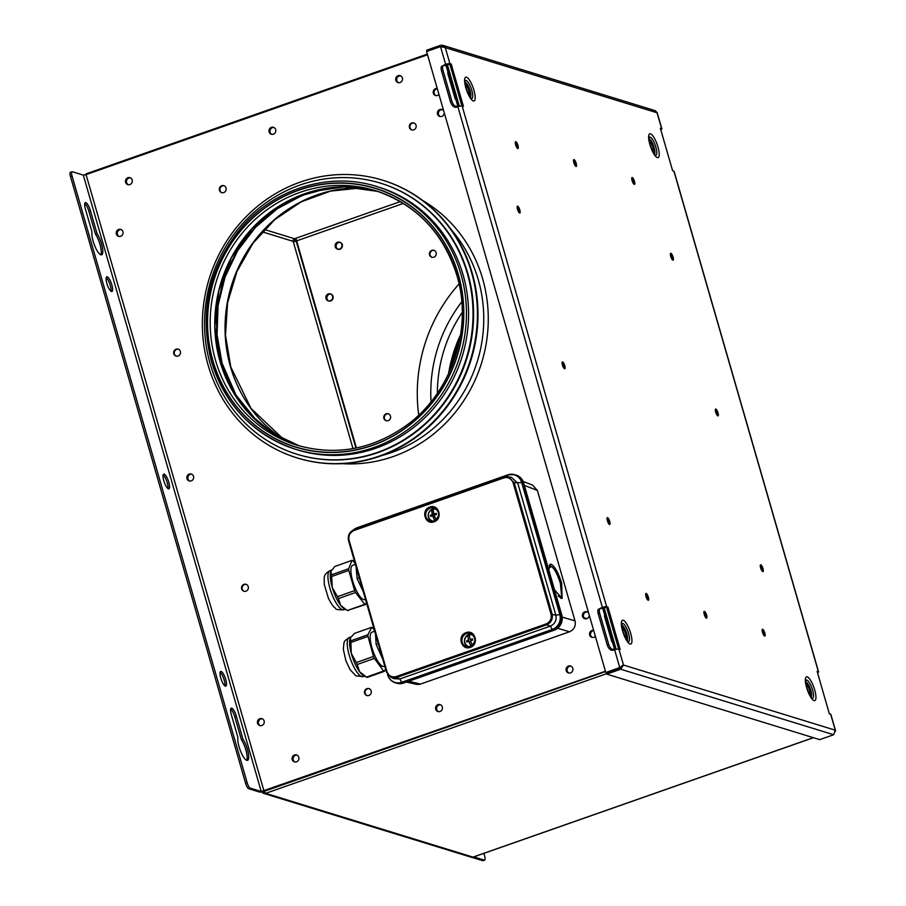 <?xml version="1.0" encoding="UTF-8"?>
<svg xmlns="http://www.w3.org/2000/svg" width="906" height="906" viewBox="0 0 906 906"><rect width="100%" height="100%" fill="white"/><g stroke="black" fill="none" stroke-linecap="round" stroke-linejoin="round"><path stroke-width="1.36" d="M436.08 88.788A3.635 3.42 -72.9 0 0 435.718 95.594A3.635 3.42 -72.9 0 1 437.27 88.607A3.635 3.42 -72.9 0 0 436.08 88.788M437.315 88.754A3.635 3.42 -72.9 0 0 435.956 95.628M328.3 293.94A3.635 3.42 -72.9 0 0 328.221 300.837A3.635 3.42 -72.9 0 0 332.729 297.281A3.635 3.42 -72.9 0 0 328.3 293.94M328.448 300.894A3.635 3.42 107.1 0 1 328.753 294.076A3.635 3.42 -72.9 0 0 328.663 300.973A3.635 3.42 -72.9 0 0 333.17 297.417A3.635 3.42 -72.9 0 0 328.753 294.076A3.635 3.42 107.1 0 1 330.577 293.974M337.553 242.208A3.635 3.42 -72.9 0 0 337.474 249.105A3.635 3.42 -72.9 0 0 341.981 245.549A3.635 3.42 -72.9 0 0 337.553 242.208M339.829 242.23A3.635 3.42 -72.9 0 0 335.548 245.843A3.635 3.42 -72.9 0 0 339.976 249.195A3.635 3.42 -72.9 0 0 340.056 242.298A3.635 3.42 -72.9 0 0 335.548 245.719A3.635 3.42 -72.9 0 0 337.7 249.161M586.884 618.639L583.996 617.745M271.959 127.531A3.635 3.42 -72.9 0 0 271.596 134.326A3.635 3.42 107.1 0 1 273.725 127.406A3.635 3.42 -72.9 0 0 271.959 127.531M271.834 134.371A3.635 3.42 107.1 0 1 273.94 127.508M128.459 177.893A3.635 3.42 -72.9 0 0 128.108 184.688A3.635 3.42 107.1 0 1 130.238 177.769A3.635 3.42 -72.9 0 0 128.459 177.893M128.335 184.722A3.635 3.42 107.1 0 1 130.453 177.859M260.418 718.843A3.635 3.42 -72.9 0 0 260.067 725.638A3.635 3.42 -72.9 0 1 262.196 718.718A3.635 3.42 -72.9 0 0 260.418 718.843M260.294 725.683A3.635 3.42 107.1 0 1 262.412 718.82M119.207 229.626A3.635 3.42 -72.9 0 0 118.856 236.421A3.635 3.42 107.1 0 1 120.985 229.501A3.635 3.42 -72.9 0 0 119.207 229.626M119.094 236.455A3.635 3.42 107.1 0 1 121.2 229.603M189.818 474.234A3.635 3.42 -72.9 0 0 189.456 481.029A3.635 3.42 -72.9 0 1 191.585 474.11A3.635 3.42 -72.9 0 0 189.818 474.234M189.694 481.075A3.635 3.42 107.1 0 1 191.8 474.212M440.395 109.728A3.635 3.42 -72.9 0 0 440.033 116.523A3.635 3.42 -72.9 0 1 442.162 109.603A3.635 3.42 -72.9 0 0 440.395 109.728M440.271 116.568A3.635 3.42 107.1 0 1 442.377 109.705M398.674 75.877A3.635 3.42 -72.9 0 0 398.312 82.672A3.635 3.42 -72.9 0 1 400.441 75.764A3.635 3.42 -72.9 0 0 398.674 75.877M398.549 82.718A3.635 3.42 107.1 0 1 400.656 75.855M438.221 711.606A3.635 3.42 107.1 0 1 440.35 704.687A3.635 3.42 -72.9 0 0 438.221 711.606M440.565 704.789A3.635 3.42 -72.9 0 0 438.459 711.652M294.733 761.969A3.635 3.42 107.1 0 1 296.862 755.049A3.635 3.42 -72.9 0 0 294.733 761.969M297.066 755.14A3.635 3.42 -72.9 0 0 294.96 762.003M585.016 618.787A3.635 3.42 107.1 0 1 587.133 611.878A3.635 3.42 107.1 0 0 585.016 618.787M587.348 611.969A3.635 3.42 -72.9 0 0 585.242 618.832M568.708 672.999A3.635 3.42 107.1 0 1 570.837 666.08A3.635 3.42 107.1 0 0 568.708 672.999M571.052 666.182A3.635 3.42 -72.9 0 0 568.934 673.045M592.467 630.61A3.635 3.42 -72.9 0 0 592.105 637.405A3.635 3.42 -72.9 0 1 593.657 630.417A3.635 3.42 -72.9 0 0 592.467 630.61M593.702 630.565A3.635 3.42 -72.9 0 0 592.343 637.439M400.339 201.596L294.484 238.742A2.072 1.959 -72.9 0 0 293.17 241.358L352.989 448.595M86.376 174.507L86.806 173.669M85.175 174.892A3.454 3.262 107.1 0 1 86.466 173.805M295.186 238.493L296.319 240.985L294.484 238.742L264.427 229.49M403.363 203.42L296.319 240.985M355.922 448.04L296.217 241.2L293.306 241.834M263.703 793.384L471.018 857.155A3.454 3.262 -72.9 0 0 472.977 857.11L265.662 793.339A3.454 3.262 107.1 0 1 261.902 791.935M264.699 792.15A2.072 1.959 107.1 0 1 263.329 791.584M606.612 673.702L265.662 793.339L264.303 791.289M473.374 856.974L813.328 737.665M388.527 413.872A3.635 3.42 -72.9 0 0 386.398 420.792M386.194 413.815A3.635 3.42 -72.9 0 0 386.115 420.712A3.635 3.42 -72.9 0 0 390.622 417.168A3.635 3.42 -72.9 0 0 386.194 413.815M328.742 300.951A3.635 3.42 107.1 0 1 330.849 294.088M330.362 293.895L330.803 294.031A3.635 3.42 107.1 0 1 330.724 300.928A3.635 3.42 107.1 0 1 328.663 300.973L328.221 300.837M340.09 242.355A3.635 3.42 -72.9 0 0 337.983 249.218M337.474 249.105L337.915 249.241A3.635 3.42 -72.9 0 0 342.423 245.685A3.635 3.42 -72.9 0 0 340.056 242.298L339.603 242.162M434.178 250.407A3.635 3.42 -72.9 0 0 432.049 257.327M431.845 250.35A3.635 3.42 -72.9 0 0 431.766 257.247A3.635 3.42 -72.9 0 0 436.273 253.703A3.635 3.42 -72.9 0 0 431.845 250.35M293.838 240.905A3.975 0.77 -16.1 0 1 293.623 240.736A3.975 0.77 -16.1 0 1 295.299 239.569M471.664 857.28A3.975 0.77 163.9 0 0 471.766 857.314L482.739 860.7L484.314 860.145A5.187 1.438 70.7 0 0 484.619 860.145A5.187 1.438 70.7 0 0 484.563 855.762L483.872 853.361M484.619 860.145L483.045 860.7A5.187 1.438 -109.3 0 1 482.739 860.7M484.314 860.145L473.77 856.906M460.305 336.534A135.73 127.791 -72.9 0 0 449.308 372.275M459.059 283.952A155.662 146.557 -72.9 0 0 418.731 415.073M460.599 334.699A136.206 128.233 -72.9 0 0 448.527 373.963M593.623 630.304A3.635 3.42 -72.9 0 0 591.822 637.326A3.635 3.42 -72.9 0 0 595.355 636.295M437.236 88.494A3.635 3.42 -72.9 0 0 435.446 95.515A3.635 3.42 -72.9 0 0 438.968 94.484M189.263 474.065A3.635 3.42 -72.9 0 0 189.184 480.961A3.635 3.42 -72.9 0 0 193.68 477.405A3.635 3.42 -72.9 0 0 189.263 474.065M570.474 672.886A3.635 3.42 107.1 0 1 566.057 669.534A3.635 3.42 107.1 0 1 570.554 665.989A3.635 3.42 107.1 0 1 570.474 672.886M245.956 591.199A3.635 3.42 107.1 0 1 241.528 587.847A3.635 3.42 107.1 0 1 246.036 584.302A3.635 3.42 107.1 0 1 245.956 591.199M246.307 584.393A3.635 3.42 -72.9 0 0 244.178 591.312M296.5 761.844A3.635 3.42 107.1 0 1 292.072 758.503A3.635 3.42 107.1 0 1 296.579 754.947A3.635 3.42 107.1 0 1 296.5 761.844M261.834 725.525A3.635 3.42 107.1 0 1 257.406 722.173A3.635 3.42 107.1 0 1 261.913 718.628A3.635 3.42 107.1 0 1 261.834 725.525M443.714 110.917A3.635 3.42 -72.9 0 0 437.383 113.057A3.635 3.42 -72.9 0 0 441.811 116.41A3.635 3.42 -72.9 0 0 444.257 112.82M398.119 75.708A3.635 3.42 -72.9 0 0 398.04 82.605A3.635 3.42 -72.9 0 0 402.536 79.049A3.635 3.42 -72.9 0 0 398.119 75.708M411.766 123.001A3.635 3.42 -72.9 0 0 411.686 129.898A3.635 3.42 -72.9 0 0 416.194 126.342A3.635 3.42 -72.9 0 0 411.766 123.001M411.97 129.966A3.635 3.42 107.1 0 1 414.099 123.046M176.104 349.195A3.635 3.42 -72.9 0 0 176.024 356.092A3.635 3.42 -72.9 0 0 180.532 352.536A3.635 3.42 -72.9 0 0 176.104 349.195M176.308 356.16A3.635 3.42 107.1 0 1 178.437 349.24M221.755 185.73A3.635 3.42 -72.9 0 0 221.676 192.627A3.635 3.42 -72.9 0 0 226.183 189.071A3.635 3.42 -72.9 0 0 221.755 185.73M221.959 192.695A3.635 3.42 107.1 0 1 224.088 185.775M127.905 177.712A3.635 3.42 -72.9 0 0 127.825 184.609A3.635 3.42 -72.9 0 0 132.333 181.064A3.635 3.42 -72.9 0 0 127.905 177.712M271.404 127.361A3.635 3.42 -72.9 0 0 271.324 134.258A3.635 3.42 -72.9 0 0 275.82 130.702A3.635 3.42 -72.9 0 0 271.404 127.361M118.652 229.456A3.635 3.42 -72.9 0 0 118.573 236.353A3.635 3.42 -72.9 0 0 123.08 232.797A3.635 3.42 -72.9 0 0 118.652 229.456M422.943 200.668A140.962 132.718 107.1 0 1 487.281 336.001A140.962 132.718 107.1 0 1 393.181 456.556A140.962 132.718 107.1 0 1 342.049 463.646M111.868 284.937A7.78 2.152 70.7 0 0 106.783 276.817A7.78 2.152 70.7 0 0 106.851 283.397A7.78 2.152 70.7 0 0 111.936 291.505A7.78 2.152 70.7 0 0 111.868 284.937M110.951 291.211A7.78 2.152 70.7 0 0 110.294 285.481A7.78 2.152 70.7 0 0 106.195 277.666M225.764 679.568A7.78 2.152 70.7 0 0 220.679 671.459A7.78 2.152 70.7 0 0 220.758 678.028A7.78 2.152 70.7 0 0 225.843 686.148A7.78 2.152 70.7 0 0 225.764 679.568M224.858 685.853A7.78 2.152 70.7 0 0 224.201 680.123A7.78 2.152 70.7 0 0 220.101 672.297M168.81 482.252A7.78 2.152 70.7 0 0 163.726 474.144A7.78 2.152 70.7 0 0 163.805 480.712A7.78 2.152 70.7 0 0 168.89 488.821A7.78 2.152 70.7 0 0 168.81 482.252M167.904 488.538A7.78 2.152 70.7 0 0 167.248 482.807A7.78 2.152 70.7 0 0 163.148 474.982M246.659 760.293A12.967 3.59 70.7 0 0 245.877 749.942A12.967 3.59 70.7 0 0 241.381 739.647L242.944 739.092L236.364 716.261A7.78 2.152 70.7 0 0 231.279 708.152A7.78 2.152 70.7 0 0 231.347 714.721L237.938 737.552A12.967 3.59 70.7 0 0 239.082 746.827A12.967 3.59 70.7 0 0 247.565 760.349A12.967 3.59 70.7 0 0 247.44 749.398A12.967 3.59 70.7 0 0 242.944 739.092M100.747 254.767A12.967 3.59 70.7 0 0 99.966 244.416A12.967 3.59 70.7 0 0 95.47 234.122L97.033 233.567L90.441 210.736A7.78 2.152 70.7 0 0 85.357 202.616A7.78 2.152 70.7 0 0 85.436 209.195L92.016 232.027A12.967 3.59 70.7 0 0 93.171 241.29A12.967 3.59 70.7 0 0 101.653 254.824A12.967 3.59 70.7 0 0 101.529 243.861A12.967 3.59 70.7 0 0 97.033 233.567M439.999 711.493A3.635 3.42 107.1 0 1 435.571 708.141A3.635 3.42 107.1 0 1 440.078 704.596A3.635 3.42 107.1 0 1 439.999 711.493M368.889 695.491A3.635 3.42 107.1 0 1 364.461 692.15A3.635 3.42 107.1 0 1 368.969 688.605A3.635 3.42 107.1 0 1 368.889 695.491M369.24 688.696A3.635 3.42 -72.9 0 0 367.111 695.615M589.228 615.083A3.635 3.42 107.1 0 1 584.732 618.719A3.635 3.42 107.1 0 1 584.812 611.822A3.635 3.42 107.1 0 1 588.685 613.192M615.095 649.67A3.975 0.77 163.9 0 0 615.095 649.625L603.317 608.855A3.975 0.77 -16.1 0 0 602.83 608.651L600.712 608.458A5.187 2.265 68.4 0 0 600.214 608.526A5.187 2.265 68.4 0 0 599.659 613.124L608.606 644.109A5.187 2.265 68.4 0 0 612.479 649.228L614.596 649.409L613.147 649.987L611.029 649.795A5.187 2.265 -111.6 0 1 607.156 644.687L608.606 644.109M599.659 613.124L598.209 613.702A5.187 2.265 -111.6 0 1 598.764 609.092L600.214 608.526A4.326 4.066 107.1 0 1 601.607 607.7L602.399 607.428A3.454 0.668 -16.1 0 1 606.646 606.669L607.926 607.054L620.168 649.455L618.877 649.07A3.454 0.668 163.9 0 0 614.63 649.817L613.849 650.1A4.326 4.066 107.1 0 1 609.874 649.262M598.209 613.702L607.156 644.687M615.095 649.625A3.975 0.77 163.9 0 0 614.596 649.409L602.83 608.651M455.741 106.195L457.858 106.376L456.409 106.953L454.291 106.761A5.187 2.265 -111.6 0 1 450.418 101.653L451.856 101.076A5.187 2.265 68.4 0 0 455.741 106.195L454.291 106.761M458.357 106.636A3.975 0.77 163.9 0 0 458.345 106.591L446.579 65.821A3.975 0.77 -16.1 0 0 446.092 65.606L443.974 65.425A5.187 2.265 68.4 0 0 443.476 65.492A5.187 2.265 68.4 0 0 442.921 70.09L451.856 101.076M442.921 70.09L441.471 70.668A5.187 2.265 -111.6 0 1 442.026 66.059L443.476 65.492A4.326 4.066 -72.9 0 1 444.869 64.666L445.65 64.394A3.454 0.668 163.9 0 1 449.908 63.635L451.188 64.02L449.931 64.462L444.869 64.666M441.471 70.668L450.418 101.653M458.345 106.591A3.975 0.77 163.9 0 0 457.858 106.376L446.092 65.606M70.509 176.659A5.187 1.438 -109.3 0 1 70.464 172.276L72.027 171.732A5.187 1.438 70.7 0 0 72.072 176.104L70.509 176.659L245.605 783.294L247.168 782.739A5.187 1.438 70.7 0 0 250.249 788.152L248.686 788.696A5.187 1.438 -109.3 0 1 245.605 783.294M427.519 54.79L86.07 174.62L83.307 175.107L72.333 171.732A5.187 1.438 70.7 0 0 72.027 171.732M248.686 788.696L259.66 792.071A3.975 0.77 163.9 0 0 264.552 791.21L605.525 671.55M83.307 175.107L261.234 791.527L605.435 671.21M261.234 791.527L250.249 788.152M247.168 782.739L72.072 176.104M95.47 234.122L88.879 211.291A7.78 2.152 70.7 0 0 84.779 203.465M241.381 739.647L234.79 716.816A7.78 2.152 70.7 0 0 230.69 708.99M468.379 641.448A2.763 2.605 -72.9 0 0 468.209 638.73M471.63 272.831A145.288 136.783 107.1 0 1 435.956 419.036A145.288 136.783 107.1 0 1 297.179 457.926A145.288 136.783 107.1 0 1 208.154 365.288A145.288 136.783 107.1 0 1 243.816 219.082A145.288 136.783 107.1 0 1 382.604 180.192A145.288 136.783 107.1 0 1 471.63 272.831M382.887 180.271A145.288 136.783 107.1 0 1 383.159 180.362A145.288 136.783 107.1 0 1 472.185 273A145.288 136.783 107.1 0 1 436.522 419.206A145.288 136.783 107.1 0 1 297.734 458.096A145.288 136.783 107.1 0 1 297.451 458.006M467.371 273.578A141.823 133.522 107.1 0 1 432.558 416.307A141.823 133.522 107.1 0 1 297.077 454.268A141.823 133.522 107.1 0 1 210.181 363.838A141.823 133.522 107.1 0 1 244.994 221.121A141.823 133.522 107.1 0 1 380.475 183.148A141.823 133.522 107.1 0 1 467.371 273.578M380.758 183.239A141.823 133.522 107.1 0 1 381.03 183.329A141.823 133.522 107.1 0 1 467.926 273.759A141.823 133.522 107.1 0 1 433.113 416.477A141.823 133.522 107.1 0 1 297.632 454.438A141.823 133.522 107.1 0 1 297.361 454.359M376.692 186.511A137.508 129.456 107.1 0 1 460.95 274.19A137.508 129.456 107.1 0 1 427.19 412.558A137.508 129.456 107.1 0 1 295.843 449.365C253.589 435.061 225.469 405.809 211.483 361.607C198.969 312.513 208.731 268.063 240.769 228.267C274.156 188.448 329.569 171.393 376.692 186.511L378.81 187.168A137.508 129.456 107.1 0 1 463.068 274.835A137.508 129.456 107.1 0 1 429.308 413.215A137.508 129.456 107.1 0 1 297.961 450.022L295.843 449.365A137.508 129.456 107.1 0 1 211.585 361.698M673.067 257.1A3.635 1.008 70.7 0 0 670.689 253.306A3.635 1.008 70.7 0 0 670.723 256.375A3.635 1.008 70.7 0 0 673.101 260.158A3.635 1.008 70.7 0 0 673.067 257.1M672.173 259.524A3.635 1.008 70.7 0 0 671.81 257.531A3.635 1.008 70.7 0 0 670.361 254.382M762.965 568.572A3.635 1.008 70.7 0 0 760.598 564.778A3.635 1.008 70.7 0 0 760.632 567.847A3.635 1.008 70.7 0 0 762.999 571.629A3.635 1.008 70.7 0 0 762.965 568.572M762.071 570.995A3.635 1.008 70.7 0 0 761.708 569.002A3.635 1.008 70.7 0 0 760.27 565.854M718.016 412.83A3.635 1.008 70.7 0 0 715.638 409.048A3.635 1.008 70.7 0 0 715.672 412.105A3.635 1.008 70.7 0 0 718.05 415.899A3.635 1.008 70.7 0 0 718.016 412.83M717.122 415.265A3.635 1.008 70.7 0 0 716.759 413.272A3.635 1.008 70.7 0 0 715.321 410.124M646.001 596.488A3.635 1.008 -109.3 0 1 645.978 593.419A3.635 1.008 -109.3 0 1 648.345 597.201A3.635 1.008 -109.3 0 1 648.379 600.27A3.635 1.008 -109.3 0 1 646.001 596.488M645.65 594.495A3.635 1.008 -109.3 0 1 647.088 597.643A3.635 1.008 -109.3 0 1 647.45 599.636M564.766 365.684A3.635 1.008 70.7 0 0 562.388 361.902A3.635 1.008 70.7 0 0 562.422 364.971A3.635 1.008 70.7 0 0 564.8 368.753A3.635 1.008 70.7 0 0 564.766 365.684M563.872 368.119A3.635 1.008 70.7 0 0 563.509 366.126A3.635 1.008 70.7 0 0 562.071 362.978M609.715 521.426A3.635 1.008 70.7 0 0 607.348 517.643A3.635 1.008 70.7 0 0 607.371 520.701A3.635 1.008 70.7 0 0 609.749 524.495A3.635 1.008 70.7 0 0 609.715 521.426M608.821 523.861A3.635 1.008 70.7 0 0 608.458 521.867A3.635 1.008 70.7 0 0 607.02 518.719M519.817 209.954A3.635 1.008 70.7 0 0 517.439 206.172A3.635 1.008 70.7 0 0 517.473 209.229A3.635 1.008 70.7 0 0 519.851 213.023A3.635 1.008 70.7 0 0 519.817 209.954M518.923 212.389A3.635 1.008 70.7 0 0 518.56 210.396A3.635 1.008 70.7 0 0 517.111 207.248M576.205 163.408A3.635 1.008 70.7 0 0 573.826 159.615A3.635 1.008 70.7 0 0 573.86 162.684A3.635 1.008 70.7 0 0 576.239 166.466A3.635 1.008 70.7 0 0 576.205 163.408M575.31 165.832A3.635 1.008 70.7 0 0 574.948 163.839A3.635 1.008 70.7 0 0 573.498 160.69M517.972 145.492A3.635 1.008 70.7 0 0 515.593 141.698A3.635 1.008 70.7 0 0 515.627 144.767A3.635 1.008 70.7 0 0 517.994 148.561A3.635 1.008 70.7 0 0 517.972 145.492M517.066 147.916A3.635 1.008 70.7 0 0 516.714 145.934A3.635 1.008 70.7 0 0 515.265 142.774M634.438 181.313A3.635 1.008 70.7 0 0 632.06 177.531A3.635 1.008 70.7 0 0 632.094 180.6A3.635 1.008 70.7 0 0 634.472 184.382A3.635 1.008 70.7 0 0 634.438 181.313M633.543 183.748A3.635 1.008 70.7 0 0 633.181 181.755A3.635 1.008 70.7 0 0 631.731 178.607M704.245 614.393A3.635 1.008 -109.3 0 1 704.211 611.335A3.635 1.008 -109.3 0 1 706.578 615.117A3.635 1.008 -109.3 0 1 706.612 618.186A3.635 1.008 -109.3 0 1 704.245 614.393M703.883 612.411A3.635 1.008 -109.3 0 1 705.332 615.559A3.635 1.008 -109.3 0 1 705.683 617.552M762.478 632.309A3.635 1.008 -109.3 0 1 762.444 629.24A3.635 1.008 -109.3 0 1 764.811 633.034A3.635 1.008 -109.3 0 1 764.845 636.103A3.635 1.008 -109.3 0 1 762.478 632.309M762.116 630.316A3.635 1.008 -109.3 0 1 763.565 633.475A3.635 1.008 -109.3 0 1 763.917 635.457M835.525 731.312L835.264 730.191L833.679 734.732L819.715 739.636L606.726 674.121L606.352 672.807L620.316 667.915L622.241 665.491M620.316 667.915L620.689 669.217L606.726 674.121M833.679 734.732L620.689 669.217L623.498 665.049L619.761 667.597L606.171 672.365M605.808 672.49L426.567 51.506L440.52 46.614L445.299 47.644L442.796 45.323L440.599 45.3L441.041 46.625M442.604 46.727L440.928 46.625M440.599 45.3L426.647 50.204L426.986 51.37M442.796 45.323L655.31 110.702L656.997 112.503M447.666 72.956L455.197 99.048M453.136 106.228A4.326 4.066 -72.9 0 0 457.111 107.067L457.892 106.783A3.454 0.668 -16.1 0 1 462.139 106.025L606.646 606.669M451.188 64.02L463.43 106.421L462.139 106.025M461.913 105.991L449.931 64.462M610.735 649.738A4.326 4.066 -72.9 0 0 611.629 650.214M606.25 672.637L620.089 667.337M444.144 65.436A4.326 4.066 107.1 0 1 445.322 64.802M454.891 107.18A4.326 4.066 107.1 0 1 453.997 106.704M618.662 649.024L606.669 607.496L602.06 607.835A4.326 4.066 -72.9 0 0 600.882 608.47M604.404 615.989L611.935 642.082M606.669 607.496L607.926 607.054M817.529 672.796A3.454 0.668 163.9 0 0 818.594 671.946L674.098 171.313A3.454 0.668 163.9 0 0 673.905 171.166L672.626 170.781L660.383 128.38L661.674 128.777A3.454 0.668 -16.1 0 1 661.856 128.912A3.454 0.668 -16.1 0 1 660.791 129.762M818.594 671.946A3.454 0.668 163.9 0 0 818.412 671.81L817.133 671.414L829.364 713.815L830.643 714.2A3.454 0.668 -16.1 0 1 830.836 714.347L835.536 730.655M548.742 569.817L550.191 564.212L551.199 564.245C554.868 566.476 558.368 572.819 561.709 583.271L562.094 598.526L554.517 589.84M548.696 568.606L551.256 566.318L549.251 565.253A18.165 4.723 70.9 0 0 549.217 565.231M550.882 566.148C554.2 568.107 557.371 573.849 560.384 583.362L561.629 596.216L559.829 597.133L558.198 596.001M560.701 598.322A18.165 4.723 70.9 0 0 560.712 598.288L561.629 596.216M387.666 674.54L387.734 675.027A12.084 11.37 -72.9 0 0 394.869 682.648L395.594 682.886A12.106 11.393 -72.9 0 0 402.706 682.818L554.11 630.214L403.555 683.056A12.084 11.37 107.1 0 1 396.975 683.283L396.296 683.101M395.956 682.943A12.084 11.37 107.1 0 1 394.54 682.263M392.728 681.414L395.265 682.773A12.106 11.393 -72.9 0 1 392.706 681.403M554.11 630.214A12.084 11.37 -72.9 0 0 561.777 614.981L523.645 482.887A12.084 11.37 -72.9 0 0 516.511 475.265L515.842 475.05M403.555 683.056L553.272 629.976A12.106 11.393 -72.9 0 0 560.95 614.721L522.83 482.626A12.106 11.393 -72.9 0 0 515.14 474.823L514.404 474.619A12.084 11.37 -72.9 0 0 507.836 474.857L357.224 527.688A12.084 11.37 -72.9 0 0 353.317 530.044M406.432 682.048L416.194 684.302L420.554 684.053L569.512 631.776C574.166 629.636 576.001 626.001 575.004 620.87L562.196 617.122M420.554 684.053L408.595 681.278M409.127 672.025L409.399 672.999M434.993 517.383L433.43 517.938M524.37 485.39L537.36 490.44L532.581 485.106L523.124 481.426M537.36 490.44L575.004 620.87L537.383 490.463M337.496 596.68L332.242 587.428A20.759 6.082 70.5 0 0 336.013 597.473A20.759 6.082 70.5 0 0 340.645 605.344A20.759 6.082 70.5 0 0 344.11 608.606L346.285 609.772L340.645 605.344L338.391 598.606L355.537 592.524A23.352 6.852 70.5 0 1 355.084 591.573A23.352 6.852 70.5 0 1 354.631 590.599L337.496 596.68A23.352 6.852 70.5 0 0 337.938 597.654A23.352 6.852 70.5 0 0 338.391 598.606M331.517 574.8A23.352 6.852 70.5 0 0 331.675 576.51L348.81 570.429A23.352 6.852 70.5 0 1 348.663 568.708L331.517 574.8L330.86 571.448A20.759 6.082 70.5 0 0 332.242 587.428L331.675 576.51M354.631 590.599L348.81 570.429M346.285 609.772L347.564 610.429L364.71 604.336L355.537 592.524M366.352 602.331L365.458 604.551L347.983 610.27M361.992 598.617L360.633 599.093M347.564 610.429A23.352 6.852 70.5 0 0 348.323 610.633M330.86 571.448L334.869 566.443L352.015 560.361A23.352 6.852 70.5 0 1 352.762 560.565L355.197 563.702M350.543 576.431L351.471 576.103M352.762 560.565L351.788 560.916M348.663 568.708L352.015 560.361M355.39 564.37L352.661 565.333A18.165 5.323 70.5 0 0 355.888 589.546A18.165 5.323 70.5 0 0 364.812 599.568L365.48 599.33M363.306 591.788L357.1 578.56L356.081 566.748M359.263 577.79L357.1 578.56M350.214 638.186A20.759 6.082 70.5 0 0 350.192 638.243A20.759 6.082 70.5 0 0 349.603 644.007A20.759 6.082 70.5 0 0 351.279 653.339A20.759 6.082 70.5 0 0 359.512 671.629A20.759 6.082 70.5 0 0 363.408 675.468L366.466 677.099A23.352 6.852 70.5 0 0 367.247 677.416L384.382 671.323L385.582 668.956M350.781 640.836A23.352 6.852 70.5 0 0 350.815 641.641A23.352 6.852 70.5 0 0 350.882 642.49L368.029 636.397A23.352 6.852 70.5 0 1 367.961 635.559A23.352 6.852 70.5 0 1 367.927 634.744L350.781 640.836L350.328 637.937L354.552 633.385L371.687 627.303L367.927 634.744M382.083 666.035L380.395 666.635M374.371 658.413L383.6 671.018L366.466 677.099L359.512 671.629L357.224 664.506L374.371 658.413A23.352 6.852 70.5 0 1 373.487 656.454L368.029 636.397M373.487 656.454L356.341 662.535L351.279 653.339L350.882 642.49M356.341 662.535A23.352 6.852 70.5 0 0 357.224 664.506M371.324 628.017L372.468 627.609L374.416 630.27M370.18 644.302L370.984 644.019M374.688 631.233L371.958 632.195A18.165 5.323 70.5 0 0 370.203 638.617A18.165 5.323 70.5 0 0 375.764 657.586A18.165 5.323 70.5 0 0 384.11 666.431L384.778 666.193M382.762 659.183L376.137 644.46L375.492 633.985M378.289 643.69L376.137 644.46M434.053 521.777C425.073 525.378 420.599 509.885 429.818 507.1C438.798 503.498 443.283 518.991 434.053 521.777M470.305 647.348C461.313 650.95 456.839 635.446 466.069 632.671C475.05 629.058 479.523 644.562 470.305 647.348M435.458 508.436A6.92 6.512 -72.9 0 0 431.471 521.38M471.698 633.996A6.92 6.512 -72.9 0 0 467.723 646.952M354.02 529.761C349.399 531.901 347.576 535.525 348.538 540.622L386.466 672.037L390.758 677.167L396.692 677.462L396.194 676.567L546.091 623.962C550.225 622.003 551.867 618.741 551.029 614.155L513.102 482.739C511.38 478.459 508.323 476.839 503.929 477.881L354.031 530.486C349.897 532.434 348.255 535.706 349.093 540.293L387.021 671.708L386.511 672.071L390.746 677.167L393.872 678.662L399.818 678.956L550.384 626.114C555.004 623.962 556.828 620.338 555.865 615.219L517.734 483.125L511.403 477.36L507.813 476.794L503.963 477.145L503.929 477.881L503.963 477.145M387.87 674.811L387.768 674.879A11.835 11.132 -72.9 0 0 401.709 682.275L399.818 678.956L396.692 677.462L546.601 624.857C551.21 622.705 553.045 619.07 552.082 613.962L514.155 482.547L507.813 476.794L503.929 477.145L354.02 529.75M394.869 682.648A12.084 11.37 -72.9 0 0 401.97 682.569L552.535 629.738A12.084 11.37 -72.9 0 0 560.202 614.495L560.95 614.721L522.819 482.615L523.645 482.887M401.709 682.275L552.275 629.432L553.272 629.976M546.091 623.962L546.601 624.857L550.384 626.114L552.275 629.432A11.835 11.132 -72.9 0 0 559.783 614.517L521.652 482.422A11.835 11.132 -72.9 0 0 507.711 475.027L357.145 527.87A11.835 11.132 -72.9 0 0 353.533 529.942M503.895 477.179L354.065 529.75L354.031 530.486L354.065 529.75C349.433 531.901 347.61 535.537 348.572 540.655L386.488 671.992M386.511 672.071L387.021 671.708C388.742 675.978 391.8 677.597 396.194 676.567M437.236 509.953A6.059 5.696 -72.9 0 0 428.425 516.024A6.059 5.696 -72.9 0 0 433.793 521.131M432.422 510.305A4.994 4.7 107.1 0 1 433.227 510.101L433.77 513.645A1.302 1.234 107.1 0 1 434.133 513.895L436.182 513.306L436.522 514.461L434.461 515.05A1.302 1.234 107.1 0 1 434.302 515.491L435.899 519.365A4.994 4.7 107.1 0 1 434.336 519.919L432.74 516.035A1.302 1.234 107.1 0 1 432.377 515.786L430.69 516.499L430.361 515.344L432.037 514.631A1.302 1.234 107.1 0 1 432.207 514.2L431.652 510.644A4.994 4.7 107.1 0 1 432.422 510.305M436.182 513.306L435.322 514.268L434.133 513.895M432.037 514.631L433.238 515.004L430.361 515.344M432.853 516.409L433.566 516.16L432.377 515.786M431.652 510.644L432.728 514.359A1.302 1.234 -72.9 0 1 432.909 514.11L432.456 512.536L433.453 512.184M473.476 635.514A6.059 5.696 -72.9 0 0 464.665 641.584A6.059 5.696 -72.9 0 0 470.044 646.703M468.662 635.865A4.994 4.7 107.1 0 1 469.467 635.661L470.01 639.217A1.302 1.234 107.1 0 1 470.373 639.466L472.434 638.866L472.762 640.021L470.712 640.621A1.302 1.234 107.1 0 1 470.542 641.052L472.139 644.936A4.994 4.7 107.1 0 1 470.576 645.48L468.98 641.607A1.302 1.234 107.1 0 1 468.617 641.357L466.941 642.071L466.601 640.916L468.277 640.202A1.302 1.234 107.1 0 1 468.447 639.761L467.904 636.216A4.994 4.7 107.1 0 1 468.662 635.865M469.093 641.969L469.806 641.72L468.617 641.357M604.008 607.224L616.159 649.364M262.253 231.845L293.17 241.358M264.688 792.138L263.567 791.787M447.258 64.19L459.421 106.33M296.171 239.241L356.409 447.938M459.183 342.491A134.688 126.806 -72.9 0 0 451.72 366.715M461.754 301.891A141.393 133.125 -72.9 0 0 431.041 401.743M462.23 312.445A136.206 128.233 -72.9 0 0 437.372 393.283M612.479 649.228L611.029 649.795M263.997 791.029L86.07 174.62M88.879 211.291L90.441 210.736M234.79 716.816L236.364 716.261M451.301 229.75A137.066 129.048 107.1 0 1 478.277 279.773A137.066 129.048 107.1 0 1 381.845 455.537M458.391 274.643A135.424 127.497 107.1 0 1 372.457 445.424A135.424 127.497 107.1 0 1 212.808 360.826A135.424 127.497 107.1 0 1 298.742 190.045A135.424 127.497 107.1 0 1 458.391 274.643M375.424 190.645C416.205 204.439 443.362 232.717 456.907 275.481C473.374 329.388 451.199 394.076 405.209 426.284C371.324 449.727 335.299 456.046 297.111 445.231A133.182 125.39 107.1 0 1 215.515 360.316A133.182 125.39 107.1 0 1 248.199 226.296A133.182 125.39 107.1 0 1 375.424 190.645A133.182 125.39 107.1 0 1 456.964 275.345M458.232 274.699A135.254 127.338 107.1 0 1 372.411 445.254A135.254 127.338 107.1 0 1 212.955 360.769A135.254 127.338 107.1 0 1 298.787 190.215A135.254 127.338 107.1 0 1 458.232 274.699M220.079 361.721A133.182 125.39 107.1 0 1 251.913 228.618A133.182 125.39 107.1 0 1 377.7 191.37L344.246 186.829L310.531 191.879L279.014 206.16L251.97 228.629L231.358 257.678L218.674 291.188L214.847 326.749L220.135 361.766L231.959 389.954L249.818 414.223L272.729 433.227L299.399 445.911A133.182 125.39 107.1 0 1 220.079 361.721M257.168 421.392A134.688 126.806 107.1 0 1 222.049 363.238A134.688 126.806 107.1 0 1 328.991 187.916M283.612 439.399A136.206 128.233 107.1 0 1 230.486 366.737A136.206 128.233 107.1 0 1 360.984 187.882M655.151 155.017A9.547 2.639 70.7 0 0 655.842 147.055A9.547 2.639 70.7 0 0 649.058 137.655M649.851 144.45A12.605 3.488 -109.3 0 1 650.485 133.816A12.605 3.488 -109.3 0 1 657.971 146.953A12.605 3.488 -109.3 0 1 657.348 157.587A12.605 3.488 -109.3 0 1 649.851 144.45M649.013 138.867A8.109 2.242 -109.3 0 1 654.075 147.361A8.109 2.242 -109.3 0 1 654.358 154.099M653.226 152.321A6.274 1.733 70.7 0 0 652.796 147.429A6.274 1.733 70.7 0 0 649.24 140.951M805.796 680.689A9.547 2.639 -109.3 0 1 812.58 690.089A9.547 2.639 -109.3 0 1 811.889 698.05M814.709 689.987A12.605 3.488 70.7 0 0 807.223 676.861A12.605 3.488 70.7 0 0 806.589 687.484A12.605 3.488 70.7 0 0 814.086 700.621A12.605 3.488 70.7 0 0 814.709 689.987M811.097 697.133A8.109 2.242 70.7 0 0 810.813 690.395A8.109 2.242 70.7 0 0 805.751 681.901M805.978 683.996A6.274 1.733 -109.3 0 1 809.534 690.463A6.274 1.733 -109.3 0 1 809.975 695.366M471.063 98.38L471.177 98.448C469.693 97.157 467.994 93.692 466.08 88.029L465.05 81.008A9.547 2.639 -109.3 0 1 471.822 90.453A9.547 2.639 -109.3 0 1 471.143 98.414M465.843 87.848A12.605 3.488 70.7 0 0 473.328 100.974A12.605 3.488 70.7 0 0 473.963 90.351A12.605 3.488 70.7 0 0 466.477 77.214A12.605 3.488 70.7 0 0 465.843 87.848M470.339 97.497A8.109 2.242 70.7 0 0 470.067 90.759A8.109 2.242 70.7 0 0 465.005 82.265M465.231 84.349A6.274 1.733 -109.3 0 1 468.787 90.827A6.274 1.733 -109.3 0 1 469.217 95.719M627.881 641.448A9.547 2.639 70.7 0 0 628.571 633.487A9.547 2.639 70.7 0 0 621.788 624.087L621.743 624.166M630.701 633.385A12.605 3.488 -109.3 0 1 630.066 644.019A12.605 3.488 -109.3 0 1 622.581 630.882A12.605 3.488 -109.3 0 1 623.215 620.248A12.605 3.488 -109.3 0 1 630.701 633.385M621.743 625.299A8.109 2.242 -109.3 0 1 626.805 633.792A8.109 2.242 -109.3 0 1 627.077 640.531M625.955 638.753A6.274 1.733 70.7 0 0 625.525 633.86A6.274 1.733 70.7 0 0 621.969 627.382M661.674 128.777L657.054 112.786L445.299 47.644L449.908 63.635M618.877 649.07L623.498 665.049L835.264 730.191L830.643 714.2M614.63 649.817L619.761 667.597M457.892 106.783L602.399 607.428M440.52 46.614L445.65 64.394M818.412 671.81L673.905 171.166M560.95 614.71L561.777 614.981M569.512 631.776L557.575 628.277M400.101 676.272L398.255 675.842M408.515 672.241L408.799 673.215M343.861 609.761C338.221 609.998 335.401 609.466 335.413 608.175C334.201 606.68 334.178 608.866 328.493 598.538L324.223 584.336C324.473 577.462 322.672 574.846 329.977 570.644A20.759 6.082 70.5 0 0 333.668 598.3A20.759 6.082 70.5 0 0 343.861 609.761L345.299 609.251M363.159 676.623L355.956 675.865L350.101 669.693L345.899 660.791L343.34 649.33C344.235 640.304 343.204 641.89 349.274 637.507A20.759 6.082 70.5 0 0 347.258 644.834A20.759 6.082 70.5 0 0 353.623 666.522A20.759 6.082 70.5 0 0 363.159 676.623L364.597 676.114M430.18 521.143L434.053 521.052A6.92 6.512 107.1 0 1 425.673 514.676A6.92 6.512 107.1 0 1 434.257 507.915A6.92 6.512 107.1 0 1 434.099 521.052M470.259 646.646A6.92 6.512 107.1 0 1 461.913 640.248A6.92 6.512 107.1 0 1 470.497 633.475A6.92 6.512 107.1 0 1 470.339 646.612M551.029 614.155L555.865 615.219L560.202 614.495L522.082 482.4A12.084 11.37 -72.9 0 0 514.404 474.619L507.79 474.857L507.609 476.76M513.102 482.739L522.819 482.615M507.745 474.88L357.27 527.688L357.1 528.674M402.706 682.818L401.97 682.569M387.541 674.347L387.813 675.049M427.315 54.1L86.625 173.658M813.441 737.699L473.192 857.11M293.918 241.755L293.623 240.736M329.433 187.859L302.366 195.345L277.281 208.765L255.379 227.485L237.689 250.611L225.05 277.055L218.063 305.549L217.066 334.756L222.106 363.272L236.013 395.107L257.497 421.686M361.177 187.904L330.497 191.109L301.143 201.879L274.801 219.592L252.967 243.272L236.919 271.54L227.587 302.785L225.492 335.209L230.77 366.941L251.019 408.413L283.793 439.489M649.024 137.735L650.089 144.632C652.003 150.294 653.702 153.771 655.185 155.051L655.072 154.983M805.762 680.768L806.827 687.665C808.741 693.328 810.44 696.805 811.923 698.084L811.81 698.016M627.801 641.414L627.915 641.482C626.431 640.202 624.732 636.725 622.818 631.063L621.788 624.041M657.156 112.604L661.856 128.912M420.588 684.041L418.142 684.494M416.873 684.426L416.205 684.302M329.977 570.644L331.63 570.055M349.274 637.507L351.007 636.884M470.497 633.475C476.386 637.699 476.318 642.082 470.293 646.612L466.431 646.703M387.474 674.257L387.689 674.993M353.204 530.089L357.224 527.688M434.053 521.052C440.078 516.511 440.146 512.139 434.257 507.915"/></g></svg>
